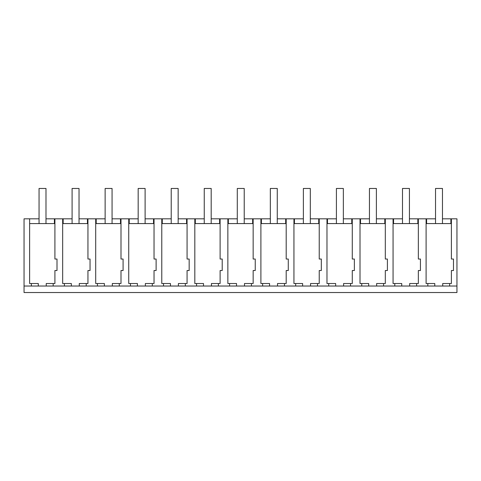<?xml version="1.0" encoding="UTF-8"?>
<svg xmlns="http://www.w3.org/2000/svg" width="481" height="481" viewBox="0 0 481 481"><rect width="100%" height="100%" fill="white"/><g stroke="black" fill="none" stroke-linecap="round" stroke-linejoin="round"><path stroke-width="0.72" d="M24.05 286.027L31.355 286.027L31.355 283.519L38.294 283.519L38.294 286.027L456.95 286.027L456.95 292.532L24.05 292.532L24.05 218.819L39.051 218.819M29.624 218.819L29.618 283.519L31.355 283.519M31.355 286.027L38.294 286.027M57.005 259.031L57.005 270.532L57.005 259.031L54.912 259.031L54.912 223.593L29.624 223.593M46.242 286.027L46.242 283.519L54.912 283.519L54.912 270.532L54.912 283.519M426.1 223.587L451.394 223.587M62.662 223.587L87.951 223.587M96.2 223.587L96.2 218.819L95.701 218.819L95.701 283.519L95.701 223.587L120.996 223.587M128.74 223.587L154.034 223.587M161.778 223.587L187.073 223.587M195.322 223.587L195.322 218.819L194.817 218.819L194.817 283.519L194.817 223.587L220.112 223.587M228.361 223.587L228.361 218.819L227.862 218.819L227.862 283.519L227.862 223.587L253.15 223.587M260.9 223.587L286.195 223.587M293.939 223.587L319.234 223.587M327.477 223.587L327.477 218.819L326.978 218.819L326.978 283.519L326.978 223.587L352.272 223.587M360.016 223.587L385.311 223.587M393.061 223.587L418.35 223.587M426.599 223.587L426.599 218.819L426.1 218.819L426.1 283.519L434.77 283.519L434.77 286.027M426.599 218.819L435.527 218.819M442.466 218.819L456.95 218.819L456.95 286.027M45.99 218.819L72.09 218.819M79.028 218.819L95.701 218.819M96.2 218.819L105.135 218.819M112.067 218.819L138.173 218.819M145.112 218.819L171.212 218.819M178.15 218.819L194.817 218.819M195.322 218.819L204.251 218.819M211.189 218.819L227.862 218.819M228.361 218.819L237.289 218.819M244.228 218.819L270.334 218.819M277.266 218.819L303.373 218.819M310.311 218.819L326.978 218.819M327.477 218.819L336.411 218.819M343.35 218.819L369.45 218.819M376.389 218.819L402.489 218.819M409.427 218.819L426.1 218.819M54.912 218.819L54.912 259.031M57.005 270.532L54.912 270.532M53.181 286.027L53.181 283.519M64.394 286.027L64.394 283.519L71.332 283.519L71.332 286.027M62.662 218.819L62.662 283.519L64.394 283.519M449.663 286.027L449.663 283.519L451.394 283.519L451.394 270.532L453.481 270.532L453.481 259.031L451.394 259.031L451.394 218.819M442.724 286.027L442.724 283.519L449.663 283.519M427.831 286.027L427.831 283.519M418.35 218.819L418.35 259.031L420.442 259.031L420.442 270.532L418.35 270.532L418.35 283.519L416.618 283.519L416.618 286.027M409.68 286.027L409.68 283.519L416.618 283.519M401.731 286.027L401.731 283.519L394.793 283.519L394.793 286.027M383.579 286.027L383.579 283.519L385.311 283.519L385.311 270.532L387.403 270.532L387.403 259.031L385.311 259.031L385.311 218.819M393.061 218.819L393.061 283.519L394.793 283.519M376.641 286.027L376.641 283.519L383.579 283.519M368.693 286.027L368.693 283.519L361.754 283.519L361.754 286.027M350.541 286.027L350.541 283.519L352.272 283.519L352.272 270.532L354.359 270.532L354.359 259.031L352.272 259.031L352.272 218.819M360.016 218.819L360.016 283.519L361.754 283.519M343.602 286.027L343.602 283.519L350.541 283.519M335.654 286.027L335.654 283.519L328.715 283.519L328.715 286.027M317.502 286.027L317.502 283.519L319.234 283.519L319.234 270.532L321.32 270.532L321.32 259.031L319.234 259.031L319.234 218.819M326.978 283.519L328.715 283.519M310.564 286.027L310.564 283.519L317.502 283.519M302.609 286.027L302.609 283.519L295.677 283.519L295.677 286.027M284.463 286.027L284.463 283.519L286.195 283.519L286.195 270.532L288.281 270.532L288.281 259.031L286.195 259.031L286.195 218.819M293.939 218.819L293.939 283.519L295.677 283.519M277.525 286.027L277.525 283.519L284.463 283.519M269.57 286.027L269.57 283.519L262.632 283.519L262.632 286.027M251.419 286.027L251.419 283.519L253.15 283.519L253.15 270.532L255.243 270.532L255.243 259.031L253.15 259.031L253.15 218.819M260.9 218.819L260.9 283.519L262.632 283.519M244.486 286.027L244.486 283.519L251.419 283.519M236.532 286.027L236.532 283.519L229.593 283.519L229.593 286.027M218.38 286.027L218.38 283.519L220.112 283.519L220.112 270.532L222.204 270.532L222.204 259.031L220.112 259.031L220.112 218.819M227.862 283.519L229.593 283.519M211.442 286.027L211.442 283.519L218.38 283.519M203.493 286.027L203.493 283.519L196.555 283.519L196.555 286.027M185.341 286.027L185.341 283.519L187.073 283.519L187.073 270.532L189.165 270.532L189.165 259.031L187.073 259.031L187.073 218.819M194.817 283.519L196.555 283.519M178.403 286.027L178.403 283.519L185.341 283.519M170.454 286.027L170.454 283.519L163.516 283.519L163.516 286.027M152.303 286.027L152.303 283.519L154.034 283.519L154.034 270.532L156.121 270.532L156.121 259.031L154.034 259.031L154.034 218.819M161.778 218.819L161.778 283.519L163.516 283.519M145.364 286.027L145.364 283.519L152.303 283.519M137.41 286.027L137.41 283.519L130.477 283.519L130.477 286.027M119.264 286.027L119.264 283.519L120.996 283.519L120.996 270.532L123.082 270.532L123.082 259.031L120.996 259.031L120.996 218.819M128.74 218.819L128.74 283.519L130.477 283.519M112.326 286.027L112.326 283.519L119.264 283.519M104.371 286.027L104.371 283.519L97.433 283.519L97.433 286.027M86.219 286.027L86.219 283.519L87.951 283.519L87.951 270.532L90.043 270.532L90.043 259.031L87.951 259.031L87.951 218.819M95.701 283.519L97.433 283.519M79.287 286.027L79.287 283.519L86.219 283.519M450.877 223.587L450.877 218.819M417.839 223.587L417.839 218.819L417.839 223.587M393.56 223.587L393.56 218.819M384.8 223.587L384.8 218.819M360.522 223.587L360.522 218.819M351.761 223.587L351.761 218.819M318.723 223.587L318.723 218.819M294.438 223.587L294.438 218.819M285.678 223.587L285.678 218.819M261.399 223.587L261.399 218.819M252.639 223.587L252.639 218.819M219.601 223.587L219.601 218.819M186.562 223.587L186.562 218.819L186.562 223.587M162.277 223.587L162.277 218.819M153.523 223.587L153.523 218.819M129.239 223.587L129.239 218.819M120.478 223.587L120.478 218.819M87.44 223.587L87.44 218.819M63.161 223.587L63.161 218.819M54.401 223.587L54.401 218.819M45.99 223.593L45.99 188.468L39.051 188.468L39.051 223.593M79.028 223.593L79.028 188.468L72.09 188.468L72.09 223.593M112.067 223.593L112.067 188.468L105.135 188.468L105.135 223.593M145.112 223.593L145.112 188.468L138.173 188.468L138.173 223.593M178.15 223.593L178.15 188.468L171.212 188.468L171.212 223.593M211.189 223.593L211.189 188.468L204.251 188.468L204.251 223.593M244.228 223.593L244.228 188.468L237.289 188.468L237.289 223.593M277.266 223.593L277.266 188.468L270.334 188.468L270.334 223.593M310.311 223.593L310.311 188.468L303.373 188.468L303.373 223.593M343.35 223.593L343.35 188.468L336.411 188.468L336.411 223.593M376.389 223.593L376.389 188.468L369.45 188.468L369.45 223.593M409.427 223.593L409.427 188.468L402.489 188.468L402.489 223.593M442.466 223.593L442.466 188.468L435.527 188.468L435.527 223.593"/></g></svg>

